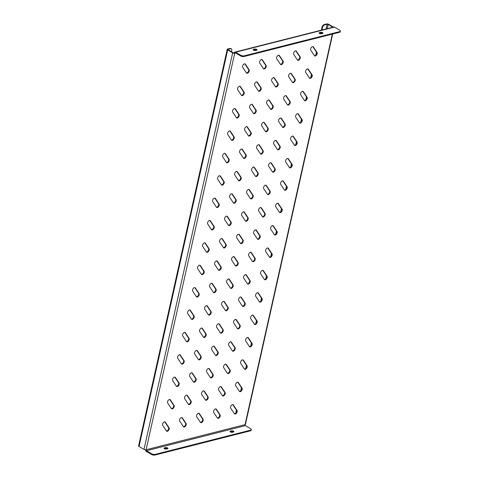 <?xml version="1.0" encoding="UTF-8"?>
<svg xmlns="http://www.w3.org/2000/svg" width="479" height="479" viewBox="0 0 479 479"><rect width="100%" height="100%" fill="white"/><g stroke="black" fill="none" stroke-linecap="round" stroke-linejoin="round"><path stroke-width="0.72" d="M259.588 61.791A2.132 1.215 120.5 0 0 259.714 63.03L263.444 68.653A2.132 1.215 120.5 0 0 263.684 68.88A2.132 1.215 120.5 0 0 265.659 67.904A2.132 1.215 120.5 0 0 266.09 65.443L262.354 59.821A2.132 1.215 120.5 0 0 262.115 59.588A2.132 1.215 120.5 0 0 259.588 61.791M242.59 66.108A2.132 1.215 120.5 0 0 242.709 67.341L246.446 72.964A2.132 1.215 120.5 0 0 246.685 73.197A2.132 1.215 120.5 0 0 248.661 72.221A2.132 1.215 120.5 0 0 249.086 69.754L245.356 64.132A2.132 1.215 120.5 0 0 245.116 63.905A2.132 1.215 120.5 0 0 242.59 66.108M276.593 57.48A2.132 1.215 120.5 0 0 276.712 58.719L280.449 64.336A2.132 1.215 120.5 0 0 280.688 64.569A2.132 1.215 120.5 0 0 282.664 63.593A2.132 1.215 120.5 0 0 283.095 61.132L279.359 55.51A2.132 1.215 120.5 0 0 279.119 55.277A2.132 1.215 120.5 0 0 276.593 57.48M293.591 53.169A2.132 1.215 120.5 0 0 293.717 54.402L297.447 60.025A2.132 1.215 120.5 0 0 297.693 60.258A2.132 1.215 120.5 0 0 299.662 59.282A2.132 1.215 120.5 0 0 300.094 56.815L296.363 51.199A2.132 1.215 120.5 0 0 296.118 50.966A2.132 1.215 120.5 0 0 293.591 53.169M314.452 55.714A2.132 1.215 120.5 0 0 314.691 55.941A2.132 1.215 120.5 0 0 316.667 54.965A2.132 1.215 120.5 0 0 317.098 52.504L313.362 46.882A2.132 1.215 120.5 0 0 313.122 46.655A2.132 1.215 120.5 0 0 310.596 48.852A2.132 1.215 120.5 0 0 310.715 50.091L314.452 55.714A2.132 1.215 120.5 0 0 316.284 54.426A2.132 1.215 120.5 0 0 316.565 52.193L312.829 46.571A2.132 1.215 120.5 0 0 312.823 46.553M241.44 95.339A2.132 1.215 120.5 0 0 241.685 95.572A2.132 1.215 120.5 0 0 243.655 94.597A2.132 1.215 120.5 0 0 244.086 92.13L240.35 86.513A2.132 1.215 120.5 0 0 240.111 86.28A2.132 1.215 120.5 0 0 237.584 88.483A2.132 1.215 120.5 0 0 237.71 89.723L241.44 95.339A2.132 1.215 120.5 0 0 243.272 94.052A2.132 1.215 120.5 0 0 243.554 91.818L239.823 86.196A2.132 1.215 120.5 0 0 239.811 86.184M258.444 91.028A2.132 1.215 120.5 0 0 258.684 91.261A2.132 1.215 120.5 0 0 260.66 90.286A2.132 1.215 120.5 0 0 261.091 87.819L257.355 82.196A2.132 1.215 120.5 0 0 257.115 81.969A2.132 1.215 120.5 0 0 254.588 84.172A2.132 1.215 120.5 0 0 254.708 85.406L258.444 91.028A2.132 1.215 120.5 0 0 260.277 89.741A2.132 1.215 120.5 0 0 260.558 87.507L256.822 81.885A2.132 1.215 120.5 0 0 256.816 81.873M275.443 86.717A2.132 1.215 120.5 0 0 275.688 86.944A2.132 1.215 120.5 0 0 277.658 85.969A2.132 1.215 120.5 0 0 278.089 83.508L274.359 77.885A2.132 1.215 120.5 0 0 274.114 77.652A2.132 1.215 120.5 0 0 271.587 79.855A2.132 1.215 120.5 0 0 271.713 81.095L275.443 86.717A2.132 1.215 120.5 0 0 277.275 85.43A2.132 1.215 120.5 0 0 277.557 83.19L273.826 77.574A2.132 1.215 120.5 0 0 273.814 77.556M288.592 75.544A2.132 1.215 120.5 0 0 288.711 76.784L292.447 82.4A2.132 1.215 120.5 0 0 292.687 82.633A2.132 1.215 120.5 0 0 294.663 81.658A2.132 1.215 120.5 0 0 295.094 79.197L291.358 73.574A2.132 1.215 120.5 0 0 291.118 73.341A2.132 1.215 120.5 0 0 288.592 75.544M305.59 71.233A2.132 1.215 120.5 0 0 305.716 72.467L309.446 78.089A2.132 1.215 120.5 0 0 309.691 78.322A2.132 1.215 120.5 0 0 311.667 77.347A2.132 1.215 120.5 0 0 312.092 74.88L308.362 69.263A2.132 1.215 120.5 0 0 308.117 69.03A2.132 1.215 120.5 0 0 305.59 71.233M232.584 110.859A2.132 1.215 120.5 0 0 232.704 112.098L236.44 117.72A2.132 1.215 120.5 0 0 236.68 117.948A2.132 1.215 120.5 0 0 238.656 116.972A2.132 1.215 120.5 0 0 239.087 114.511L235.351 108.889A2.132 1.215 120.5 0 0 235.111 108.655A2.132 1.215 120.5 0 0 232.584 110.859M249.583 106.548A2.132 1.215 120.5 0 0 249.709 107.787L253.439 113.403A2.132 1.215 120.5 0 0 253.684 113.637A2.132 1.215 120.5 0 0 255.654 112.661A2.132 1.215 120.5 0 0 256.085 110.194L252.355 104.578A2.132 1.215 120.5 0 0 252.11 104.344A2.132 1.215 120.5 0 0 249.583 106.548M270.443 109.092A2.132 1.215 120.5 0 0 270.683 109.326A2.132 1.215 120.5 0 0 272.659 108.35A2.132 1.215 120.5 0 0 273.09 105.883L269.354 100.261A2.132 1.215 120.5 0 0 269.114 100.033A2.132 1.215 120.5 0 0 266.587 102.237A2.132 1.215 120.5 0 0 266.707 103.47L270.443 109.092A2.132 1.215 120.5 0 0 272.276 107.805A2.132 1.215 120.5 0 0 272.557 105.572L268.821 99.949A2.132 1.215 120.5 0 0 268.815 99.937M287.448 104.781A2.132 1.215 120.5 0 0 287.687 105.009A2.132 1.215 120.5 0 0 289.663 104.033A2.132 1.215 120.5 0 0 290.088 101.572L286.358 95.95A2.132 1.215 120.5 0 0 286.119 95.716A2.132 1.215 120.5 0 0 283.592 97.92A2.132 1.215 120.5 0 0 283.712 99.159L287.448 104.781A2.132 1.215 120.5 0 0 289.274 103.494A2.132 1.215 120.5 0 0 289.555 101.255L285.825 95.638A2.132 1.215 120.5 0 0 285.813 95.62M300.59 93.609A2.132 1.215 120.5 0 0 300.716 94.848L304.446 100.464A2.132 1.215 120.5 0 0 304.686 100.698A2.132 1.215 120.5 0 0 306.662 99.722A2.132 1.215 120.5 0 0 307.093 97.261L303.357 91.639A2.132 1.215 120.5 0 0 303.117 91.405A2.132 1.215 120.5 0 0 300.59 93.609M231.441 140.096A2.132 1.215 120.5 0 0 231.68 140.329A2.132 1.215 120.5 0 0 233.656 139.347A2.132 1.215 120.5 0 0 234.081 136.886L230.351 131.264A2.132 1.215 120.5 0 0 230.112 131.036A2.132 1.215 120.5 0 0 227.579 133.234A2.132 1.215 120.5 0 0 227.705 134.473L231.441 140.096A2.132 1.215 120.5 0 0 233.267 138.808A2.132 1.215 120.5 0 0 233.548 136.575L229.818 130.953A2.132 1.215 120.5 0 0 229.806 130.935M244.583 128.923A2.132 1.215 120.5 0 0 244.709 130.162L248.439 135.785A2.132 1.215 120.5 0 0 250.272 134.497A2.132 1.215 120.5 0 0 250.553 132.258L246.817 126.642A2.132 1.215 120.5 0 0 246.811 126.624L247.35 126.953A2.132 1.215 120.5 0 0 247.11 126.719A2.132 1.215 120.5 0 0 244.583 128.923M261.588 124.612A2.132 1.215 120.5 0 0 261.708 125.851L265.444 131.468A2.132 1.215 120.5 0 0 265.683 131.701A2.132 1.215 120.5 0 0 267.659 130.725A2.132 1.215 120.5 0 0 268.084 128.258L264.354 122.642A2.132 1.215 120.5 0 0 264.115 122.408A2.132 1.215 120.5 0 0 261.588 124.612M278.586 120.301A2.132 1.215 120.5 0 0 278.712 121.534L282.442 127.157A2.132 1.215 120.5 0 0 282.682 127.39A2.132 1.215 120.5 0 0 284.658 126.414A2.132 1.215 120.5 0 0 285.089 123.947L281.353 118.325A2.132 1.215 120.5 0 0 281.113 118.097A2.132 1.215 120.5 0 0 278.586 120.301M295.591 115.984A2.132 1.215 120.5 0 0 295.711 117.223L299.447 122.846A2.132 1.215 120.5 0 0 299.686 123.073A2.132 1.215 120.5 0 0 301.662 122.097A2.132 1.215 120.5 0 0 302.087 119.636L298.357 114.014A2.132 1.215 120.5 0 0 298.118 113.78A2.132 1.215 120.5 0 0 295.591 115.984M222.579 155.615A2.132 1.215 120.5 0 0 222.705 156.849L226.435 162.471A2.132 1.215 120.5 0 0 226.675 162.704A2.132 1.215 120.5 0 0 228.651 161.728A2.132 1.215 120.5 0 0 229.082 159.262L225.346 153.645A2.132 1.215 120.5 0 0 225.106 153.412A2.132 1.215 120.5 0 0 222.579 155.615M243.44 158.16A2.132 1.215 120.5 0 0 243.679 158.393A2.132 1.215 120.5 0 0 245.655 157.411A2.132 1.215 120.5 0 0 246.08 154.951L242.35 149.328A2.132 1.215 120.5 0 0 242.111 149.101A2.132 1.215 120.5 0 0 239.584 151.298A2.132 1.215 120.5 0 0 239.704 152.538L243.44 158.16A2.132 1.215 120.5 0 0 245.272 156.873A2.132 1.215 120.5 0 0 245.553 154.639L241.817 149.017A2.132 1.215 120.5 0 0 241.805 148.999M256.582 146.987A2.132 1.215 120.5 0 0 256.708 148.227L260.438 153.849A2.132 1.215 120.5 0 0 260.678 154.076A2.132 1.215 120.5 0 0 262.654 153.1A2.132 1.215 120.5 0 0 263.085 150.64L259.349 145.017A2.132 1.215 120.5 0 0 259.109 144.784A2.132 1.215 120.5 0 0 256.582 146.987M273.587 142.676A2.132 1.215 120.5 0 0 273.707 143.916L277.443 149.532A2.132 1.215 120.5 0 0 277.682 149.765A2.132 1.215 120.5 0 0 279.658 148.789A2.132 1.215 120.5 0 0 280.089 146.323L276.353 140.706A2.132 1.215 120.5 0 0 276.114 140.473A2.132 1.215 120.5 0 0 273.587 142.676M290.585 138.365A2.132 1.215 120.5 0 0 290.711 139.599L294.441 145.221A2.132 1.215 120.5 0 0 294.687 145.454A2.132 1.215 120.5 0 0 296.657 144.478A2.132 1.215 120.5 0 0 297.088 142.012L293.358 136.389A2.132 1.215 120.5 0 0 293.112 136.162A2.132 1.215 120.5 0 0 290.585 138.365M217.58 177.99A2.132 1.215 120.5 0 0 217.7 179.23L221.436 184.846A2.132 1.215 120.5 0 0 221.675 185.08A2.132 1.215 120.5 0 0 223.651 184.104A2.132 1.215 120.5 0 0 224.082 181.643L220.346 176.021A2.132 1.215 120.5 0 0 220.106 175.787A2.132 1.215 120.5 0 0 217.58 177.99M234.578 173.679A2.132 1.215 120.5 0 0 234.704 174.913L238.434 180.535A2.132 1.215 120.5 0 0 238.68 180.769A2.132 1.215 120.5 0 0 240.65 179.793A2.132 1.215 120.5 0 0 241.081 177.326L237.35 171.71A2.132 1.215 120.5 0 0 237.105 171.476A2.132 1.215 120.5 0 0 234.578 173.679M251.583 169.362A2.132 1.215 120.5 0 0 251.703 170.602L255.439 176.224A2.132 1.215 120.5 0 0 255.678 176.458A2.132 1.215 120.5 0 0 257.654 175.476A2.132 1.215 120.5 0 0 258.085 173.015L254.349 167.393A2.132 1.215 120.5 0 0 254.109 167.165A2.132 1.215 120.5 0 0 251.583 169.362M268.581 165.051A2.132 1.215 120.5 0 0 268.707 166.291L272.437 171.913A2.132 1.215 120.5 0 0 272.683 172.141A2.132 1.215 120.5 0 0 274.653 171.165A2.132 1.215 120.5 0 0 275.084 168.704L271.353 163.082A2.132 1.215 120.5 0 0 271.108 162.848A2.132 1.215 120.5 0 0 268.581 165.051M285.586 160.74A2.132 1.215 120.5 0 0 285.706 161.98L289.442 167.596A2.132 1.215 120.5 0 0 289.681 167.83A2.132 1.215 120.5 0 0 291.657 166.854A2.132 1.215 120.5 0 0 292.088 164.387L288.352 158.771A2.132 1.215 120.5 0 0 288.113 158.537A2.132 1.215 120.5 0 0 285.586 160.74M212.574 200.366A2.132 1.215 120.5 0 0 212.7 201.605L216.43 207.227A2.132 1.215 120.5 0 0 216.676 207.455A2.132 1.215 120.5 0 0 218.646 206.479A2.132 1.215 120.5 0 0 219.077 204.018L215.346 198.396A2.132 1.215 120.5 0 0 215.101 198.162A2.132 1.215 120.5 0 0 212.574 200.366M229.579 196.055A2.132 1.215 120.5 0 0 229.698 197.294L233.435 202.91A2.132 1.215 120.5 0 0 233.674 203.144A2.132 1.215 120.5 0 0 235.65 202.168A2.132 1.215 120.5 0 0 236.081 199.707L232.345 194.085A2.132 1.215 120.5 0 0 232.105 193.851A2.132 1.215 120.5 0 0 229.579 196.055M246.577 191.744A2.132 1.215 120.5 0 0 246.703 192.977L250.433 198.599A2.132 1.215 120.5 0 0 250.679 198.833A2.132 1.215 120.5 0 0 252.649 197.857A2.132 1.215 120.5 0 0 253.08 195.39L249.349 189.774A2.132 1.215 120.5 0 0 249.104 189.54A2.132 1.215 120.5 0 0 246.577 191.744M263.582 187.427A2.132 1.215 120.5 0 0 263.701 188.666L267.438 194.288A2.132 1.215 120.5 0 0 267.677 194.522A2.132 1.215 120.5 0 0 269.653 193.54A2.132 1.215 120.5 0 0 270.084 191.079L266.348 185.457A2.132 1.215 120.5 0 0 266.108 185.229A2.132 1.215 120.5 0 0 263.582 187.427M280.586 183.116A2.132 1.215 120.5 0 0 280.706 184.355L284.442 189.977A2.132 1.215 120.5 0 0 286.268 188.69A2.132 1.215 120.5 0 0 286.55 186.451L282.82 180.834A2.132 1.215 120.5 0 0 282.808 180.817L283.352 181.146A2.132 1.215 120.5 0 0 283.113 180.912A2.132 1.215 120.5 0 0 280.586 183.116M207.575 222.747A2.132 1.215 120.5 0 0 207.694 223.98L211.431 229.603A2.132 1.215 120.5 0 0 211.67 229.836A2.132 1.215 120.5 0 0 213.646 228.86A2.132 1.215 120.5 0 0 214.077 226.393L210.341 220.771A2.132 1.215 120.5 0 0 210.101 220.544A2.132 1.215 120.5 0 0 207.575 222.747M224.579 218.43A2.132 1.215 120.5 0 0 224.699 219.669L228.435 225.292A2.132 1.215 120.5 0 0 228.675 225.519A2.132 1.215 120.5 0 0 230.65 224.543A2.132 1.215 120.5 0 0 231.076 222.082L227.345 216.46A2.132 1.215 120.5 0 0 227.106 216.227A2.132 1.215 120.5 0 0 224.579 218.43M241.578 214.119A2.132 1.215 120.5 0 0 241.703 215.358L245.434 220.975A2.132 1.215 120.5 0 0 245.673 221.208A2.132 1.215 120.5 0 0 247.649 220.232A2.132 1.215 120.5 0 0 248.08 217.771L244.344 212.149A2.132 1.215 120.5 0 0 244.104 211.916A2.132 1.215 120.5 0 0 241.578 214.119M258.582 209.808A2.132 1.215 120.5 0 0 258.702 211.041L262.438 216.664A2.132 1.215 120.5 0 0 262.678 216.897A2.132 1.215 120.5 0 0 264.653 215.921A2.132 1.215 120.5 0 0 265.079 213.454L261.348 207.838A2.132 1.215 120.5 0 0 261.109 207.605A2.132 1.215 120.5 0 0 258.582 209.808M275.581 205.491A2.132 1.215 120.5 0 0 275.706 206.73L279.437 212.353A2.132 1.215 120.5 0 0 279.676 212.586A2.132 1.215 120.5 0 0 281.652 211.604A2.132 1.215 120.5 0 0 282.083 209.143L278.347 203.521A2.132 1.215 120.5 0 0 278.107 203.294A2.132 1.215 120.5 0 0 275.581 205.491M202.575 245.122A2.132 1.215 120.5 0 0 202.695 246.362L206.431 251.978A2.132 1.215 120.5 0 0 206.671 252.211A2.132 1.215 120.5 0 0 208.646 251.236A2.132 1.215 120.5 0 0 209.072 248.769L205.341 243.152A2.132 1.215 120.5 0 0 205.102 242.919A2.132 1.215 120.5 0 0 202.575 245.122M219.574 240.811A2.132 1.215 120.5 0 0 219.699 242.045L223.43 247.667A2.132 1.215 120.5 0 0 223.669 247.9A2.132 1.215 120.5 0 0 225.645 246.924A2.132 1.215 120.5 0 0 226.076 244.458L222.34 238.835A2.132 1.215 120.5 0 0 222.1 238.608A2.132 1.215 120.5 0 0 219.574 240.811M236.578 236.494A2.132 1.215 120.5 0 0 236.698 237.734L240.434 243.356A2.132 1.215 120.5 0 0 242.266 242.069A2.132 1.215 120.5 0 0 242.548 239.835L238.811 234.213A2.132 1.215 120.5 0 0 238.799 234.195L239.344 234.524A2.132 1.215 120.5 0 0 239.105 234.291A2.132 1.215 120.5 0 0 236.578 236.494M253.577 232.183A2.132 1.215 120.5 0 0 253.702 233.423L257.433 239.039A2.132 1.215 120.5 0 0 259.265 237.752A2.132 1.215 120.5 0 0 259.546 235.518L255.816 229.902A2.132 1.215 120.5 0 0 255.804 229.884L256.343 230.213A2.132 1.215 120.5 0 0 256.103 229.98A2.132 1.215 120.5 0 0 253.577 232.183M274.437 234.728A2.132 1.215 120.5 0 0 274.677 234.961A2.132 1.215 120.5 0 0 276.652 233.986A2.132 1.215 120.5 0 0 277.084 231.519L273.347 225.902A2.132 1.215 120.5 0 0 273.108 225.669A2.132 1.215 120.5 0 0 270.581 227.872A2.132 1.215 120.5 0 0 270.701 229.106L274.437 234.728A2.132 1.215 120.5 0 0 276.269 233.441A2.132 1.215 120.5 0 0 276.551 231.207L272.814 225.585A2.132 1.215 120.5 0 0 272.802 225.573M197.57 267.498A2.132 1.215 120.5 0 0 197.695 268.737L201.425 274.359A2.132 1.215 120.5 0 0 201.665 274.587A2.132 1.215 120.5 0 0 203.641 273.611A2.132 1.215 120.5 0 0 204.072 271.15L200.336 265.528A2.132 1.215 120.5 0 0 200.096 265.294A2.132 1.215 120.5 0 0 197.57 267.498M214.574 263.187A2.132 1.215 120.5 0 0 214.694 264.426L218.43 270.042A2.132 1.215 120.5 0 0 218.669 270.276A2.132 1.215 120.5 0 0 220.645 269.3A2.132 1.215 120.5 0 0 221.076 266.833L217.34 261.217A2.132 1.215 120.5 0 0 217.101 260.983A2.132 1.215 120.5 0 0 214.574 263.187M231.573 258.876A2.132 1.215 120.5 0 0 231.698 260.109L235.428 265.731A2.132 1.215 120.5 0 0 235.674 265.965A2.132 1.215 120.5 0 0 237.644 264.989A2.132 1.215 120.5 0 0 238.075 262.522L234.345 256.9A2.132 1.215 120.5 0 0 234.099 256.672A2.132 1.215 120.5 0 0 231.573 258.876M248.577 254.559A2.132 1.215 120.5 0 0 248.697 255.798L252.433 261.42A2.132 1.215 120.5 0 0 252.673 261.648A2.132 1.215 120.5 0 0 254.648 260.672A2.132 1.215 120.5 0 0 255.079 258.211L251.343 252.589A2.132 1.215 120.5 0 0 251.104 252.355A2.132 1.215 120.5 0 0 248.577 254.559M265.576 250.248A2.132 1.215 120.5 0 0 265.701 251.487L269.432 257.103A2.132 1.215 120.5 0 0 269.677 257.337A2.132 1.215 120.5 0 0 271.647 256.361A2.132 1.215 120.5 0 0 272.078 253.9L268.348 248.278A2.132 1.215 120.5 0 0 268.102 248.044A2.132 1.215 120.5 0 0 265.576 250.248M192.57 289.879A2.132 1.215 120.5 0 0 192.69 291.112L196.426 296.735A2.132 1.215 120.5 0 0 196.665 296.968A2.132 1.215 120.5 0 0 198.641 295.992A2.132 1.215 120.5 0 0 199.072 293.525L195.336 287.903A2.132 1.215 120.5 0 0 195.097 287.675A2.132 1.215 120.5 0 0 192.57 289.879M209.568 285.562A2.132 1.215 120.5 0 0 209.694 286.801L213.424 292.424A2.132 1.215 120.5 0 0 215.257 291.136A2.132 1.215 120.5 0 0 215.538 288.897L211.808 283.281A2.132 1.215 120.5 0 0 211.796 283.263L212.341 283.592A2.132 1.215 120.5 0 0 212.095 283.358A2.132 1.215 120.5 0 0 209.568 285.562M226.573 281.251A2.132 1.215 120.5 0 0 226.693 282.49L230.429 288.107A2.132 1.215 120.5 0 0 232.261 286.819A2.132 1.215 120.5 0 0 232.543 284.586L228.806 278.964A2.132 1.215 120.5 0 0 228.8 278.952L229.339 279.281A2.132 1.215 120.5 0 0 229.1 279.047A2.132 1.215 120.5 0 0 226.573 281.251M247.427 283.796A2.132 1.215 120.5 0 0 247.673 284.029A2.132 1.215 120.5 0 0 249.649 283.053A2.132 1.215 120.5 0 0 250.074 280.586L246.344 274.964A2.132 1.215 120.5 0 0 246.098 274.736A2.132 1.215 120.5 0 0 243.572 276.94A2.132 1.215 120.5 0 0 243.697 278.173L247.427 283.796A2.132 1.215 120.5 0 0 249.26 282.508A2.132 1.215 120.5 0 0 249.541 280.275L245.811 274.653A2.132 1.215 120.5 0 0 245.799 274.641M264.432 279.485A2.132 1.215 120.5 0 0 264.671 279.712A2.132 1.215 120.5 0 0 266.647 278.736A2.132 1.215 120.5 0 0 267.078 276.275L263.342 270.653A2.132 1.215 120.5 0 0 263.103 270.419A2.132 1.215 120.5 0 0 260.576 272.623A2.132 1.215 120.5 0 0 260.696 273.862L264.432 279.485A2.132 1.215 120.5 0 0 266.264 278.197A2.132 1.215 120.5 0 0 266.546 275.964L262.809 270.342A2.132 1.215 120.5 0 0 262.803 270.324M187.564 312.254A2.132 1.215 120.5 0 0 187.69 313.494L191.42 319.11A2.132 1.215 120.5 0 0 191.666 319.343A2.132 1.215 120.5 0 0 193.636 318.367A2.132 1.215 120.5 0 0 194.067 315.901L190.337 310.284A2.132 1.215 120.5 0 0 190.091 310.051A2.132 1.215 120.5 0 0 187.564 312.254M204.569 307.943A2.132 1.215 120.5 0 0 204.689 309.177L208.425 314.799A2.132 1.215 120.5 0 0 208.664 315.032A2.132 1.215 120.5 0 0 210.64 314.056A2.132 1.215 120.5 0 0 211.071 311.589L207.335 305.967A2.132 1.215 120.5 0 0 207.096 305.74A2.132 1.215 120.5 0 0 204.569 307.943M221.573 303.626A2.132 1.215 120.5 0 0 221.693 304.866L225.429 310.488A2.132 1.215 120.5 0 0 225.669 310.715A2.132 1.215 120.5 0 0 227.645 309.739A2.132 1.215 120.5 0 0 228.07 307.279L224.34 301.656A2.132 1.215 120.5 0 0 224.1 301.423A2.132 1.215 120.5 0 0 221.573 303.626M238.572 299.315A2.132 1.215 120.5 0 0 238.698 300.555L242.428 306.171A2.132 1.215 120.5 0 0 242.667 306.404A2.132 1.215 120.5 0 0 244.643 305.428A2.132 1.215 120.5 0 0 245.074 302.962L241.338 297.345A2.132 1.215 120.5 0 0 241.099 297.112A2.132 1.215 120.5 0 0 238.572 299.315M259.432 301.86A2.132 1.215 120.5 0 0 259.672 302.093A2.132 1.215 120.5 0 0 261.648 301.117A2.132 1.215 120.5 0 0 262.073 298.651L258.343 293.028A2.132 1.215 120.5 0 0 258.103 292.801A2.132 1.215 120.5 0 0 255.576 295.004A2.132 1.215 120.5 0 0 255.696 296.238L259.432 301.86A2.132 1.215 120.5 0 0 261.265 300.572A2.132 1.215 120.5 0 0 261.546 298.339L257.81 292.717A2.132 1.215 120.5 0 0 257.798 292.705M182.565 334.629A2.132 1.215 120.5 0 0 182.691 335.869L186.421 341.485A2.132 1.215 120.5 0 0 188.253 340.204A2.132 1.215 120.5 0 0 188.534 337.964L184.798 332.348A2.132 1.215 120.5 0 0 184.792 332.33L185.331 332.66A2.132 1.215 120.5 0 0 185.092 332.426A2.132 1.215 120.5 0 0 182.565 334.629M203.425 337.174A2.132 1.215 120.5 0 0 203.665 337.408A2.132 1.215 120.5 0 0 205.641 336.432A2.132 1.215 120.5 0 0 206.066 333.965L202.336 328.349A2.132 1.215 120.5 0 0 202.096 328.115A2.132 1.215 120.5 0 0 199.569 330.318A2.132 1.215 120.5 0 0 199.689 331.558L203.425 337.174A2.132 1.215 120.5 0 0 205.252 335.887A2.132 1.215 120.5 0 0 205.539 333.653L201.803 328.031A2.132 1.215 120.5 0 0 201.791 328.019M220.424 332.863A2.132 1.215 120.5 0 0 220.663 333.097A2.132 1.215 120.5 0 0 222.639 332.121A2.132 1.215 120.5 0 0 223.07 329.654L219.334 324.032A2.132 1.215 120.5 0 0 219.095 323.804A2.132 1.215 120.5 0 0 216.568 326.007A2.132 1.215 120.5 0 0 216.694 327.241L220.424 332.863A2.132 1.215 120.5 0 0 222.256 331.576A2.132 1.215 120.5 0 0 222.537 329.342L218.807 323.72A2.132 1.215 120.5 0 0 218.795 323.708M237.428 328.552A2.132 1.215 120.5 0 0 237.668 328.78A2.132 1.215 120.5 0 0 239.644 327.804A2.132 1.215 120.5 0 0 240.069 325.343L236.339 319.721A2.132 1.215 120.5 0 0 236.099 319.487A2.132 1.215 120.5 0 0 233.572 321.69A2.132 1.215 120.5 0 0 233.692 322.93L237.428 328.552A2.132 1.215 120.5 0 0 239.261 327.265A2.132 1.215 120.5 0 0 239.542 325.025L235.806 319.409A2.132 1.215 120.5 0 0 235.794 319.391M250.571 317.379A2.132 1.215 120.5 0 0 250.697 318.619L254.427 324.235A2.132 1.215 120.5 0 0 254.666 324.469A2.132 1.215 120.5 0 0 256.642 323.493A2.132 1.215 120.5 0 0 257.073 321.026L253.337 315.41A2.132 1.215 120.5 0 0 253.098 315.176A2.132 1.215 120.5 0 0 250.571 317.379M177.565 357.005A2.132 1.215 120.5 0 0 177.685 358.244L181.421 363.866A2.132 1.215 120.5 0 0 181.661 364.094A2.132 1.215 120.5 0 0 183.637 363.118A2.132 1.215 120.5 0 0 184.062 360.657L180.332 355.035A2.132 1.215 120.5 0 0 180.092 354.807A2.132 1.215 120.5 0 0 177.565 357.005M194.564 352.694A2.132 1.215 120.5 0 0 194.69 353.933L198.42 359.549A2.132 1.215 120.5 0 0 198.659 359.783A2.132 1.215 120.5 0 0 200.635 358.807A2.132 1.215 120.5 0 0 201.066 356.346L197.33 350.724A2.132 1.215 120.5 0 0 197.091 350.49A2.132 1.215 120.5 0 0 194.564 352.694M211.568 348.383A2.132 1.215 120.5 0 0 211.688 349.622L215.424 355.238A2.132 1.215 120.5 0 0 215.664 355.472A2.132 1.215 120.5 0 0 217.64 354.496A2.132 1.215 120.5 0 0 218.071 352.029L214.335 346.413A2.132 1.215 120.5 0 0 214.095 346.179A2.132 1.215 120.5 0 0 211.568 348.383M232.423 350.927A2.132 1.215 120.5 0 0 232.668 351.161A2.132 1.215 120.5 0 0 234.638 350.185A2.132 1.215 120.5 0 0 235.069 347.718L231.339 342.096A2.132 1.215 120.5 0 0 231.094 341.868A2.132 1.215 120.5 0 0 228.567 344.072A2.132 1.215 120.5 0 0 228.693 345.305L232.423 350.927A2.132 1.215 120.5 0 0 234.255 349.64A2.132 1.215 120.5 0 0 234.536 347.407L230.806 341.784A2.132 1.215 120.5 0 0 230.794 341.772M249.427 346.616A2.132 1.215 120.5 0 0 249.667 346.844A2.132 1.215 120.5 0 0 251.643 345.868A2.132 1.215 120.5 0 0 252.074 343.407L248.338 337.785A2.132 1.215 120.5 0 0 248.098 337.551A2.132 1.215 120.5 0 0 245.571 339.755A2.132 1.215 120.5 0 0 245.691 340.994L249.427 346.616A2.132 1.215 120.5 0 0 251.259 345.329A2.132 1.215 120.5 0 0 251.541 343.09L247.805 337.473A2.132 1.215 120.5 0 0 247.799 337.456M176.416 386.242A2.132 1.215 120.5 0 0 176.661 386.475A2.132 1.215 120.5 0 0 178.631 385.499A2.132 1.215 120.5 0 0 179.062 383.032L175.332 377.416A2.132 1.215 120.5 0 0 175.086 377.183A2.132 1.215 120.5 0 0 172.56 379.386A2.132 1.215 120.5 0 0 172.685 380.619L176.416 386.242A2.132 1.215 120.5 0 0 178.248 384.954A2.132 1.215 120.5 0 0 178.529 382.721L174.799 377.099A2.132 1.215 120.5 0 0 174.787 377.087M193.42 381.931A2.132 1.215 120.5 0 0 193.66 382.158A2.132 1.215 120.5 0 0 195.636 381.182A2.132 1.215 120.5 0 0 196.067 378.721L192.33 373.099A2.132 1.215 120.5 0 0 192.091 372.872A2.132 1.215 120.5 0 0 189.564 375.069A2.132 1.215 120.5 0 0 189.684 376.308L193.42 381.931A2.132 1.215 120.5 0 0 195.252 380.643A2.132 1.215 120.5 0 0 195.534 378.41L191.798 372.788A2.132 1.215 120.5 0 0 191.792 372.77M206.563 370.758A2.132 1.215 120.5 0 0 206.689 371.997L210.419 377.614A2.132 1.215 120.5 0 0 210.664 377.847A2.132 1.215 120.5 0 0 212.634 376.871A2.132 1.215 120.5 0 0 213.065 374.41L209.335 368.788A2.132 1.215 120.5 0 0 209.089 368.555A2.132 1.215 120.5 0 0 206.563 370.758M223.567 366.447A2.132 1.215 120.5 0 0 223.687 367.686L227.423 373.303A2.132 1.215 120.5 0 0 227.663 373.536A2.132 1.215 120.5 0 0 229.639 372.56A2.132 1.215 120.5 0 0 230.07 370.093L226.333 364.477A2.132 1.215 120.5 0 0 226.094 364.244A2.132 1.215 120.5 0 0 223.567 366.447M240.566 362.136A2.132 1.215 120.5 0 0 240.692 363.369L244.428 368.992A2.132 1.215 120.5 0 0 244.667 369.225A2.132 1.215 120.5 0 0 246.643 368.249A2.132 1.215 120.5 0 0 247.068 365.782L243.338 360.16A2.132 1.215 120.5 0 0 243.093 359.933A2.132 1.215 120.5 0 0 240.566 362.136M167.56 401.761A2.132 1.215 120.5 0 0 167.68 403.001L171.416 408.617A2.132 1.215 120.5 0 0 171.656 408.85A2.132 1.215 120.5 0 0 173.632 407.874A2.132 1.215 120.5 0 0 174.063 405.414L170.326 399.791A2.132 1.215 120.5 0 0 170.087 399.558A2.132 1.215 120.5 0 0 167.56 401.761M184.559 397.45A2.132 1.215 120.5 0 0 184.684 398.684L188.415 404.306A2.132 1.215 120.5 0 0 188.66 404.539A2.132 1.215 120.5 0 0 190.63 403.563A2.132 1.215 120.5 0 0 191.061 401.097L187.331 395.48A2.132 1.215 120.5 0 0 187.085 395.247A2.132 1.215 120.5 0 0 184.559 397.45M205.419 399.995A2.132 1.215 120.5 0 0 205.659 400.222A2.132 1.215 120.5 0 0 207.635 399.246A2.132 1.215 120.5 0 0 208.066 396.786L204.329 391.163A2.132 1.215 120.5 0 0 204.09 390.936A2.132 1.215 120.5 0 0 201.563 393.133A2.132 1.215 120.5 0 0 201.683 394.373L205.419 399.995A2.132 1.215 120.5 0 0 207.251 398.708A2.132 1.215 120.5 0 0 207.533 396.474L203.797 390.852A2.132 1.215 120.5 0 0 203.791 390.834M222.424 395.678A2.132 1.215 120.5 0 0 222.663 395.911A2.132 1.215 120.5 0 0 224.639 394.935A2.132 1.215 120.5 0 0 225.064 392.475L221.334 386.852A2.132 1.215 120.5 0 0 221.094 386.619A2.132 1.215 120.5 0 0 218.568 388.822A2.132 1.215 120.5 0 0 218.687 390.062L222.424 395.678A2.132 1.215 120.5 0 0 224.25 394.397A2.132 1.215 120.5 0 0 224.531 392.157L220.801 386.541A2.132 1.215 120.5 0 0 220.789 386.523M235.566 384.511A2.132 1.215 120.5 0 0 235.692 385.751L239.422 391.367A2.132 1.215 120.5 0 0 239.662 391.6A2.132 1.215 120.5 0 0 241.638 390.625A2.132 1.215 120.5 0 0 242.069 388.158L238.332 382.541A2.132 1.215 120.5 0 0 238.093 382.308A2.132 1.215 120.5 0 0 235.566 384.511M166.417 430.998A2.132 1.215 120.5 0 0 166.656 431.226A2.132 1.215 120.5 0 0 168.632 430.25A2.132 1.215 120.5 0 0 169.057 427.789L165.327 422.167A2.132 1.215 120.5 0 0 165.087 421.933A2.132 1.215 120.5 0 0 162.555 424.137A2.132 1.215 120.5 0 0 162.68 425.376L166.417 430.998A2.132 1.215 120.5 0 0 168.243 429.711A2.132 1.215 120.5 0 0 168.524 427.472L164.794 421.855A2.132 1.215 120.5 0 0 164.782 421.837M179.559 419.826A2.132 1.215 120.5 0 0 179.685 421.065L183.415 426.681A2.132 1.215 120.5 0 0 183.655 426.915A2.132 1.215 120.5 0 0 185.63 425.939A2.132 1.215 120.5 0 0 186.062 423.478L182.325 417.856A2.132 1.215 120.5 0 0 182.086 417.622A2.132 1.215 120.5 0 0 179.559 419.826M196.564 415.515A2.132 1.215 120.5 0 0 196.683 416.748L200.42 422.37A2.132 1.215 120.5 0 0 200.659 422.604A2.132 1.215 120.5 0 0 202.635 421.628A2.132 1.215 120.5 0 0 203.06 419.161L199.33 413.545A2.132 1.215 120.5 0 0 199.09 413.311A2.132 1.215 120.5 0 0 196.564 415.515M213.562 411.198A2.132 1.215 120.5 0 0 213.688 412.437L217.418 418.059A2.132 1.215 120.5 0 0 217.658 418.287A2.132 1.215 120.5 0 0 219.633 417.311A2.132 1.215 120.5 0 0 220.065 414.85L216.328 409.228A2.132 1.215 120.5 0 0 216.089 409A2.132 1.215 120.5 0 0 213.562 411.198M230.567 406.887A2.132 1.215 120.5 0 0 230.686 408.126L234.423 413.742A2.132 1.215 120.5 0 0 234.662 413.976A2.132 1.215 120.5 0 0 236.638 413A2.132 1.215 120.5 0 0 237.063 410.539L233.333 404.917A2.132 1.215 120.5 0 0 233.093 404.683A2.132 1.215 120.5 0 0 230.567 406.887M234.429 413.76A2.132 1.215 120.5 0 0 236.255 412.461A2.132 1.215 120.5 0 0 236.536 410.222L232.8 404.605A2.132 1.215 120.5 0 0 232.788 404.587M217.43 418.071A2.132 1.215 120.5 0 0 219.25 416.772A2.132 1.215 120.5 0 0 219.532 414.539L215.801 408.916A2.132 1.215 120.5 0 0 215.789 408.898M200.426 422.388A2.132 1.215 120.5 0 0 202.246 421.083A2.132 1.215 120.5 0 0 202.533 418.85L198.797 413.227A2.132 1.215 120.5 0 0 198.785 413.215L199.33 413.545M183.427 426.699A2.132 1.215 120.5 0 0 185.247 425.394A2.132 1.215 120.5 0 0 185.529 423.161L181.792 417.538A2.132 1.215 120.5 0 0 181.786 417.526L182.325 417.856M239.434 391.385A2.132 1.215 120.5 0 0 241.254 390.08A2.132 1.215 120.5 0 0 241.536 387.846L237.8 382.224A2.132 1.215 120.5 0 0 237.794 382.212L238.332 382.541M188.427 404.324A2.132 1.215 120.5 0 0 190.247 403.019A2.132 1.215 120.5 0 0 190.528 400.785L186.798 395.163A2.132 1.215 120.5 0 0 186.786 395.151M171.428 408.635A2.132 1.215 120.5 0 0 173.248 407.33A2.132 1.215 120.5 0 0 173.53 405.096L169.794 399.474A2.132 1.215 120.5 0 0 169.788 399.462M244.434 369.004A2.132 1.215 120.5 0 0 246.254 367.704A2.132 1.215 120.5 0 0 246.535 365.471L242.805 359.849A2.132 1.215 120.5 0 0 242.793 359.837L243.338 360.16M227.435 373.321A2.132 1.215 120.5 0 0 229.255 372.015A2.132 1.215 120.5 0 0 229.537 369.782L225.801 364.16A2.132 1.215 120.5 0 0 225.795 364.148L226.333 364.477M210.431 377.632A2.132 1.215 120.5 0 0 212.251 376.332A2.132 1.215 120.5 0 0 212.532 374.093L208.802 368.477A2.132 1.215 120.5 0 0 208.79 368.459M215.43 355.256A2.132 1.215 120.5 0 0 217.256 353.951A2.132 1.215 120.5 0 0 217.538 351.718L213.802 346.095A2.132 1.215 120.5 0 0 213.79 346.083M198.432 359.567A2.132 1.215 120.5 0 0 200.252 358.268A2.132 1.215 120.5 0 0 200.533 356.029L196.803 350.412A2.132 1.215 120.5 0 0 196.791 350.394M181.427 363.878A2.132 1.215 120.5 0 0 183.253 362.579A2.132 1.215 120.5 0 0 183.535 360.346L179.799 354.723A2.132 1.215 120.5 0 0 179.787 354.705M254.439 324.253A2.132 1.215 120.5 0 0 256.259 322.948A2.132 1.215 120.5 0 0 256.54 320.714L252.81 315.092A2.132 1.215 120.5 0 0 252.798 315.08M186.421 341.485A2.132 1.215 120.5 0 0 186.66 341.719A2.132 1.215 120.5 0 0 188.636 340.743A2.132 1.215 120.5 0 0 189.067 338.282L185.331 332.66M242.44 306.189A2.132 1.215 120.5 0 0 244.26 304.883A2.132 1.215 120.5 0 0 244.541 302.65L240.805 297.028A2.132 1.215 120.5 0 0 240.799 297.016M225.435 310.5A2.132 1.215 120.5 0 0 227.256 309.2A2.132 1.215 120.5 0 0 227.537 306.961L223.807 301.345A2.132 1.215 120.5 0 0 223.795 301.327M208.437 314.811A2.132 1.215 120.5 0 0 210.257 313.511A2.132 1.215 120.5 0 0 210.538 311.278L206.802 305.656A2.132 1.215 120.5 0 0 206.796 305.644M191.432 319.128A2.132 1.215 120.5 0 0 193.253 317.822A2.132 1.215 120.5 0 0 193.534 315.589L189.804 309.967A2.132 1.215 120.5 0 0 189.792 309.955M230.429 288.107A2.132 1.215 120.5 0 0 230.668 288.34A2.132 1.215 120.5 0 0 232.644 287.364A2.132 1.215 120.5 0 0 233.075 284.897L229.339 279.281M213.424 292.424A2.132 1.215 120.5 0 0 213.67 292.651A2.132 1.215 120.5 0 0 215.64 291.675A2.132 1.215 120.5 0 0 216.071 289.214L212.341 283.592M196.438 296.746A2.132 1.215 120.5 0 0 198.258 295.447A2.132 1.215 120.5 0 0 198.54 293.214L194.803 287.592A2.132 1.215 120.5 0 0 194.791 287.58L195.336 287.903M269.443 257.121A2.132 1.215 120.5 0 0 271.264 255.816A2.132 1.215 120.5 0 0 271.545 253.583L267.815 247.966A2.132 1.215 120.5 0 0 267.803 247.948M252.445 261.432A2.132 1.215 120.5 0 0 254.265 260.133A2.132 1.215 120.5 0 0 254.547 257.9L250.81 252.277A2.132 1.215 120.5 0 0 250.804 252.259M235.44 265.743A2.132 1.215 120.5 0 0 237.261 264.444A2.132 1.215 120.5 0 0 237.542 262.211L233.812 256.588A2.132 1.215 120.5 0 0 233.8 256.576M218.436 270.06A2.132 1.215 120.5 0 0 220.262 268.755A2.132 1.215 120.5 0 0 220.544 266.522L216.807 260.899A2.132 1.215 120.5 0 0 216.795 260.887M201.437 274.371A2.132 1.215 120.5 0 0 203.258 273.072A2.132 1.215 120.5 0 0 203.539 270.833L199.809 265.216A2.132 1.215 120.5 0 0 199.797 265.198M257.433 239.039A2.132 1.215 120.5 0 0 257.672 239.272A2.132 1.215 120.5 0 0 259.648 238.297A2.132 1.215 120.5 0 0 260.079 235.836L256.343 230.213M240.434 243.356A2.132 1.215 120.5 0 0 240.674 243.583A2.132 1.215 120.5 0 0 242.649 242.608A2.132 1.215 120.5 0 0 243.075 240.147L239.344 234.524M223.442 247.679A2.132 1.215 120.5 0 0 225.262 246.38A2.132 1.215 120.5 0 0 225.543 244.146L221.813 238.524A2.132 1.215 120.5 0 0 221.801 238.512L222.34 238.835M206.437 251.996A2.132 1.215 120.5 0 0 208.257 250.691A2.132 1.215 120.5 0 0 208.545 248.457L204.808 242.835A2.132 1.215 120.5 0 0 204.796 242.823L205.341 243.152M279.449 212.365A2.132 1.215 120.5 0 0 281.269 211.065A2.132 1.215 120.5 0 0 281.55 208.832L277.82 203.21A2.132 1.215 120.5 0 0 277.808 203.192M262.444 216.682A2.132 1.215 120.5 0 0 264.27 215.376A2.132 1.215 120.5 0 0 264.552 213.143L260.816 207.521A2.132 1.215 120.5 0 0 260.804 207.509M245.446 220.993A2.132 1.215 120.5 0 0 247.266 219.687A2.132 1.215 120.5 0 0 247.547 217.454L243.811 211.838A2.132 1.215 120.5 0 0 243.805 211.82M228.441 225.304A2.132 1.215 120.5 0 0 230.261 224.004A2.132 1.215 120.5 0 0 230.543 221.771L226.812 216.149A2.132 1.215 120.5 0 0 226.801 216.131M211.443 229.615A2.132 1.215 120.5 0 0 213.263 228.315A2.132 1.215 120.5 0 0 213.544 226.082L209.808 220.46A2.132 1.215 120.5 0 0 209.802 220.448L210.341 220.771M284.442 189.977A2.132 1.215 120.5 0 0 284.682 190.205A2.132 1.215 120.5 0 0 286.658 189.229A2.132 1.215 120.5 0 0 287.083 186.768L283.352 181.146M267.45 194.3A2.132 1.215 120.5 0 0 269.27 193.001A2.132 1.215 120.5 0 0 269.551 190.768L265.815 185.145A2.132 1.215 120.5 0 0 265.809 185.128L266.348 185.457M250.445 198.617A2.132 1.215 120.5 0 0 252.265 197.312A2.132 1.215 120.5 0 0 252.547 195.079L248.817 189.456A2.132 1.215 120.5 0 0 248.805 189.444L249.349 189.774M233.447 202.928A2.132 1.215 120.5 0 0 235.267 201.623A2.132 1.215 120.5 0 0 235.548 199.39L231.812 193.773A2.132 1.215 120.5 0 0 231.806 193.756M216.442 207.239A2.132 1.215 120.5 0 0 218.262 205.94A2.132 1.215 120.5 0 0 218.544 203.707L214.814 198.084A2.132 1.215 120.5 0 0 214.802 198.067M289.454 167.614A2.132 1.215 120.5 0 0 291.274 166.309A2.132 1.215 120.5 0 0 291.555 164.075L287.819 158.453A2.132 1.215 120.5 0 0 287.813 158.441M272.449 171.925A2.132 1.215 120.5 0 0 274.269 170.626A2.132 1.215 120.5 0 0 274.551 168.386L270.821 162.77A2.132 1.215 120.5 0 0 270.809 162.752M255.451 176.236A2.132 1.215 120.5 0 0 257.271 174.937A2.132 1.215 120.5 0 0 257.552 172.703L253.816 167.081A2.132 1.215 120.5 0 0 253.81 167.063M238.446 180.553A2.132 1.215 120.5 0 0 240.266 179.248A2.132 1.215 120.5 0 0 240.548 177.014L236.818 171.392A2.132 1.215 120.5 0 0 236.806 171.38L237.35 171.71M221.442 184.864A2.132 1.215 120.5 0 0 223.268 183.559A2.132 1.215 120.5 0 0 223.549 181.325L219.813 175.709A2.132 1.215 120.5 0 0 219.801 175.691L220.346 176.021M294.453 145.233A2.132 1.215 120.5 0 0 296.273 143.934A2.132 1.215 120.5 0 0 296.555 141.7L292.825 136.078A2.132 1.215 120.5 0 0 292.813 136.066L293.358 136.389M277.449 149.55A2.132 1.215 120.5 0 0 279.275 148.245A2.132 1.215 120.5 0 0 279.556 146.011L275.82 140.389A2.132 1.215 120.5 0 0 275.808 140.377L276.353 140.706M260.45 153.861A2.132 1.215 120.5 0 0 262.27 152.561A2.132 1.215 120.5 0 0 262.552 150.322L258.822 144.706A2.132 1.215 120.5 0 0 258.81 144.688M226.447 162.489A2.132 1.215 120.5 0 0 228.267 161.183A2.132 1.215 120.5 0 0 228.549 158.95L224.819 153.328A2.132 1.215 120.5 0 0 224.807 153.316M299.453 122.858A2.132 1.215 120.5 0 0 301.279 121.558A2.132 1.215 120.5 0 0 301.56 119.319L297.824 113.703A2.132 1.215 120.5 0 0 297.812 113.685M282.454 127.169A2.132 1.215 120.5 0 0 284.275 125.869A2.132 1.215 120.5 0 0 284.556 123.636L280.826 118.014A2.132 1.215 120.5 0 0 280.814 118.002L281.353 118.325M265.45 131.486A2.132 1.215 120.5 0 0 267.27 130.18A2.132 1.215 120.5 0 0 267.557 127.947L263.821 122.325A2.132 1.215 120.5 0 0 263.809 122.313L264.354 122.642M248.439 135.785A2.132 1.215 120.5 0 0 248.679 136.012A2.132 1.215 120.5 0 0 250.655 135.036A2.132 1.215 120.5 0 0 251.086 132.575L247.35 126.953M304.458 100.482A2.132 1.215 120.5 0 0 306.279 99.177A2.132 1.215 120.5 0 0 306.56 96.944L302.824 91.321A2.132 1.215 120.5 0 0 302.818 91.309L303.357 91.639M253.451 113.421A2.132 1.215 120.5 0 0 255.271 112.116A2.132 1.215 120.5 0 0 255.552 109.883L251.822 104.26A2.132 1.215 120.5 0 0 251.81 104.248M236.452 117.732A2.132 1.215 120.5 0 0 238.273 116.433A2.132 1.215 120.5 0 0 238.554 114.194L234.818 108.577A2.132 1.215 120.5 0 0 234.812 108.559M309.458 78.107A2.132 1.215 120.5 0 0 311.278 76.802A2.132 1.215 120.5 0 0 311.56 74.568L307.829 68.946A2.132 1.215 120.5 0 0 307.817 68.934L308.362 69.263M292.459 82.418A2.132 1.215 120.5 0 0 294.28 81.113A2.132 1.215 120.5 0 0 294.561 78.879L290.825 73.257A2.132 1.215 120.5 0 0 290.819 73.245L291.358 73.574M297.459 60.043A2.132 1.215 120.5 0 0 299.279 58.737A2.132 1.215 120.5 0 0 299.561 56.504L295.83 50.882A2.132 1.215 120.5 0 0 295.818 50.87M280.454 64.354A2.132 1.215 120.5 0 0 282.281 63.048A2.132 1.215 120.5 0 0 282.562 60.815L278.826 55.193A2.132 1.215 120.5 0 0 278.814 55.181M332.701 34.021L245.452 424.352A1.503 0.611 -167.4 0 1 245.044 424.651L146.095 449.751A1.503 0.611 -167.4 0 1 144.011 449.38L232.644 52.864A1.503 0.611 12.6 0 0 234.728 53.229L234.195 52.918A0.754 0.305 12.6 0 1 233.153 52.732L228.19 49.804A0.754 0.305 12.6 0 1 227.968 49.511A0.754 0.305 12.6 0 1 228.166 49.361L230.549 48.762L230.016 48.445L227.639 49.05A1.503 0.611 12.6 0 0 227.232 49.349A1.503 0.611 12.6 0 0 227.681 49.936L232.644 52.864M263.456 68.665A2.132 1.215 120.5 0 0 265.276 67.365A2.132 1.215 120.5 0 0 265.558 65.126L261.827 59.51A2.132 1.215 120.5 0 0 261.815 59.492M246.451 72.976A2.132 1.215 120.5 0 0 248.278 71.676A2.132 1.215 120.5 0 0 248.559 69.443L244.823 63.821A2.132 1.215 120.5 0 0 244.811 63.809M227.681 49.936L139.048 446.458L144.011 449.38M324.205 24.555L324.738 24.866A2.509 1.431 120.5 0 0 322.541 27.537L322.008 27.225A2.509 1.431 -59.5 0 1 324.205 24.555L326.588 23.95A1.503 0.611 12.6 0 1 328.672 24.315L333.39 27.099M327.217 28.662L328.163 24.447L332.881 27.231M328.163 24.447A0.754 0.305 12.6 0 0 327.121 24.261L326.073 28.956M322.008 27.225L321.349 30.153M316.463 52.037L315.781 55.085M311.458 74.413L310.775 77.46M306.458 96.788L305.776 99.842M301.453 119.163L300.77 122.217M296.453 141.544L295.771 144.592M291.454 163.92L290.771 166.973M286.448 186.295L285.765 189.349M281.448 208.676L280.766 211.724M276.443 231.052L275.766 234.105M271.443 253.427L270.761 256.481M266.444 275.808L265.761 278.856M261.438 298.183L260.756 301.231M256.439 320.559L255.756 323.612M251.439 342.934L250.757 345.988M246.434 365.315L245.751 368.363M241.434 387.691L240.751 390.744M236.428 410.066L235.746 413.12M324.738 24.866L327.121 24.261M322.541 27.537L321.99 29.991M139.048 446.458A1.503 0.611 -167.4 0 1 138.599 445.871L227.232 49.349M230.016 48.445A2.509 1.431 -59.5 0 1 230.788 48.523L231.321 48.84A2.509 1.431 120.5 0 0 230.549 48.762M231.483 51.75L231.746 50.564A2.509 1.431 120.5 0 0 231.321 48.84M240.554 55.899L240.703 55.229L235.56 52.199A1.503 1.072 -104.2 0 0 234.89 52.085L333.839 26.986A1.503 1.072 75.8 0 1 334.51 27.099L339.653 30.129A2.509 1.012 12.6 0 1 340.401 31.105L340.252 31.782A2.509 1.012 -167.4 0 1 339.575 32.279L244.027 56.516A2.509 1.012 -167.4 0 1 240.554 55.899L235.411 52.87A0.754 0.539 -104.2 0 0 234.728 53.229L235.632 53.001M234.89 52.085A1.503 1.072 -104.2 0 0 234.195 52.918M256.636 50.217A1.377 0.557 12.6 0 0 257.007 49.942A1.377 0.557 12.6 0 0 256.223 49.229A1.377 0.557 12.6 0 0 254.684 49.068L253.499 49.367A1.377 0.557 12.6 0 0 253.128 49.642A1.377 0.557 12.6 0 0 253.912 50.355A1.377 0.557 12.6 0 0 255.445 50.517L256.636 50.217M319.463 32.638A1.377 0.557 12.6 0 0 319.092 32.907A1.377 0.557 12.6 0 0 319.882 33.626A1.377 0.557 12.6 0 0 321.415 33.787L322.606 33.482A1.377 0.557 12.6 0 0 322.978 33.207A1.377 0.557 12.6 0 0 322.187 32.494A1.377 0.557 12.6 0 0 320.655 32.333L319.463 32.638L319.313 33.308A1.377 0.557 12.6 0 0 319.307 33.308L320.505 33.003L320.655 32.333M240.703 55.229A2.509 1.012 12.6 0 0 244.176 55.845L244.027 56.516M339.575 32.279L339.725 31.608L244.176 55.845M339.725 31.608A2.509 1.012 12.6 0 0 340.401 31.105M256.648 50.217A1.377 0.557 12.6 0 0 254.535 49.738L253.349 50.038A1.377 0.557 12.6 0 0 253.337 50.044M322.612 33.482A1.377 0.557 12.6 0 0 320.505 33.003M234.728 53.229L146.095 449.751A0.754 0.539 -104.2 0 0 146.478 450.733L151.621 453.763A2.509 1.012 12.6 0 0 155.094 454.379L250.643 430.142A2.509 1.012 12.6 0 0 251.319 429.645A2.509 1.012 12.6 0 0 250.571 428.663L245.428 425.633A0.754 0.539 75.8 0 1 245.044 424.651L332.342 34.111M145.52 449.799A1.503 1.072 -104.2 0 0 146.329 451.41L151.472 454.439L151.621 453.763M164.417 447.907L164.261 448.578A1.377 0.557 -167.4 0 1 164.261 448.578L165.453 448.272A1.377 0.557 -167.4 0 1 167.566 448.751A1.377 0.557 12.6 0 0 167.925 448.476A1.377 0.557 12.6 0 0 167.141 447.763A1.377 0.557 12.6 0 0 165.602 447.602L164.417 447.907A1.377 0.557 12.6 0 0 164.046 448.176A1.377 0.557 12.6 0 0 164.83 448.895A1.377 0.557 12.6 0 0 166.363 449.057L167.554 448.751M230.381 431.172A1.377 0.557 12.6 0 0 230.01 431.447A1.377 0.557 12.6 0 0 230.794 432.16A1.377 0.557 12.6 0 0 232.333 432.321L233.524 432.016A1.377 0.557 12.6 0 0 233.89 431.747A1.377 0.557 12.6 0 0 233.105 431.028A1.377 0.557 12.6 0 0 231.573 430.866L230.381 431.172L230.231 431.842A1.377 0.557 -167.4 0 1 230.231 431.842L231.423 431.543A1.377 0.557 -167.4 0 1 233.53 432.016M251.319 429.645L251.17 430.316A2.509 1.012 -167.4 0 1 250.493 430.813L250.643 430.142M155.094 454.379L154.945 455.05L250.493 430.813M154.945 455.05A2.509 1.012 -167.4 0 1 151.472 454.439M236.536 410.222L237.063 410.539M232.8 404.605L233.333 404.917M219.532 414.539L220.065 414.85M215.801 408.916L216.328 409.228M202.533 418.85L203.06 419.161M185.529 423.161L186.062 423.478M168.524 427.472L169.057 427.789M164.794 421.855L165.327 422.167M241.536 387.846L242.069 388.158M224.531 392.157L225.064 392.475M220.801 386.541L221.334 386.852M207.533 396.474L208.066 396.786M203.797 390.852L204.329 391.163M190.528 400.785L191.061 401.097M186.798 395.163L187.331 395.48M173.53 405.096L174.063 405.414M169.794 399.474L170.326 399.791M246.535 365.471L247.068 365.782M229.537 369.782L230.07 370.093M212.532 374.093L213.065 374.41M208.802 368.477L209.335 368.788M195.534 378.41L196.067 378.721M191.798 372.788L192.33 373.099M178.529 382.721L179.062 383.032M174.799 377.099L175.332 377.416M251.541 343.09L252.074 343.407M247.805 337.473L248.338 337.785M234.536 347.407L235.069 347.718M230.806 341.784L231.339 342.096M217.538 351.718L218.071 352.029M213.802 346.095L214.335 346.413M200.533 356.029L201.066 356.346M196.803 350.412L197.33 350.724M183.535 360.346L184.062 360.657M179.799 354.723L180.332 355.035M256.54 320.714L257.073 321.026M252.81 315.092L253.337 315.41M239.542 325.025L240.069 325.343M235.806 319.409L236.339 319.721M222.537 329.342L223.07 329.654M218.807 323.72L219.334 324.032M205.539 333.653L206.066 333.965M201.803 328.031L202.336 328.349M188.534 337.964L189.067 338.282M261.546 298.339L262.073 298.651M257.81 292.717L258.343 293.028M244.541 302.65L245.074 302.962M240.805 297.028L241.338 297.345M227.537 306.961L228.07 307.279M223.807 301.345L224.34 301.656M210.538 311.278L211.071 311.589M206.802 305.656L207.335 305.967M193.534 315.589L194.067 315.901M189.804 309.967L190.337 310.284M266.546 275.964L267.078 276.275M262.809 270.342L263.342 270.653M249.541 280.275L250.074 280.586M245.811 274.653L246.344 274.964M232.543 284.586L233.075 284.897M215.538 288.897L216.071 289.214M198.54 293.214L199.072 293.525M271.545 253.583L272.078 253.9M267.815 247.966L268.348 248.278M254.547 257.9L255.079 258.211M250.81 252.277L251.343 252.589M237.542 262.211L238.075 262.522M233.812 256.588L234.345 256.9M220.544 266.522L221.076 266.833M216.807 260.899L217.34 261.217M203.539 270.833L204.072 271.15M199.809 265.216L200.336 265.528M276.551 231.207L277.084 231.519M272.814 225.585L273.347 225.902M259.546 235.518L260.079 235.836M242.548 239.835L243.075 240.147M225.543 244.146L226.076 244.458M208.545 248.457L209.072 248.769M281.55 208.832L282.083 209.143M277.82 203.21L278.347 203.521M264.552 213.143L265.079 213.454M260.816 207.521L261.348 207.838M247.547 217.454L248.08 217.771M243.811 211.838L244.344 212.149M230.543 221.771L231.076 222.082M226.812 216.149L227.345 216.46M213.544 226.082L214.077 226.393M286.55 186.451L287.083 186.768M269.551 190.768L270.084 191.079M252.547 195.079L253.08 195.39M235.548 199.39L236.081 199.707M231.812 193.773L232.345 194.085M218.544 203.707L219.077 204.018M214.814 198.084L215.346 198.396M291.555 164.075L292.088 164.387M287.819 158.453L288.352 158.771M274.551 168.386L275.084 168.704M270.821 162.77L271.353 163.082M257.552 172.703L258.085 173.015M253.816 167.081L254.349 167.393M240.548 177.014L241.081 177.326M223.549 181.325L224.082 181.643M296.555 141.7L297.088 142.012M279.556 146.011L280.089 146.323M262.552 150.322L263.085 150.64M258.822 144.706L259.349 145.017M245.553 154.639L246.08 154.951M241.817 149.017L242.35 149.328M228.549 158.95L229.082 159.262M224.819 153.328L225.346 153.645M301.56 119.319L302.087 119.636M297.824 113.703L298.357 114.014M284.556 123.636L285.089 123.947M267.557 127.947L268.084 128.258M250.553 132.258L251.086 132.575M233.548 136.575L234.081 136.886M229.818 130.953L230.351 131.264M306.56 96.944L307.093 97.261M289.555 101.255L290.088 101.572M285.825 95.638L286.358 95.95M272.557 105.572L273.09 105.883M268.821 99.949L269.354 100.261M255.552 109.883L256.085 110.194M251.822 104.26L252.355 104.578M238.554 114.194L239.087 114.511M234.818 108.577L235.351 108.889M311.56 74.568L312.092 74.88M294.561 78.879L295.094 79.197M277.557 83.19L278.089 83.508M273.826 77.574L274.359 77.885M260.558 87.507L261.091 87.819M256.822 81.885L257.355 82.196M243.554 91.818L244.086 92.13M239.823 86.196L240.35 86.513M316.565 52.193L317.098 52.504M312.829 46.571L313.362 46.882M299.561 56.504L300.094 56.815M295.83 50.882L296.363 51.199M282.562 60.815L283.095 61.132M278.826 55.193L279.359 55.51M228.088 49.732L228.166 49.361M334.51 27.099L235.56 52.199M146.478 450.733L245.428 425.633M244.823 63.821L245.356 64.132M248.559 69.443L249.086 69.754M261.827 59.51L262.354 59.821M265.558 65.126L266.09 65.443M231.423 431.543L231.573 430.866M165.453 448.272L165.602 447.602M254.535 49.738L254.684 49.068M253.349 50.038L253.499 49.367"/></g></svg>
